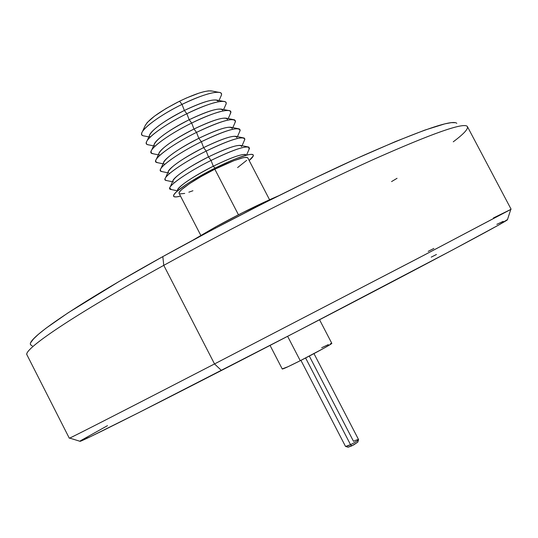 <?xml version="1.0" encoding="UTF-8"?>
<svg xmlns="http://www.w3.org/2000/svg" width="538" height="538" viewBox="0 0 538 538"><rect width="100%" height="100%" fill="white"/><g stroke="black" fill="none" stroke-linecap="round" stroke-linejoin="round"><path stroke-width="0.81" d="M215.066 227.224L215.523 228.112L215.066 227.224L242.053 212.94L278.287 195.913C259.027 204.191 237.957 214.628 215.066 227.224L192.644 240.304L215.066 227.224M300.937 360.366L345.483 446.365C345.847 446.627 347.528 446.056 350.527 444.657L305.604 357.985L350.527 444.657L351.758 445.888L357.757 442.202L358.537 439.754C357.562 440.871 354.892 442.505 350.527 444.657C355.443 442.209 358.12 440.521 358.564 439.586L313.97 353.614M309.31 356.062L353.5 441.301C356.936 439.707 358.617 439.19 358.537 439.754M347.999 447.192L353.681 444.913L357.79 442.115M350.527 444.657L345.638 446.439L348.086 447.219L351.758 445.888L350.527 444.657M269.558 199.739L247.796 157.89C245.066 156.107 234.077 159.88 214.83 169.208L238.455 214.77L214.83 169.208L234.178 160.566L243.25 157.695L246.068 157.311L247.594 157.647M215.045 168.105C234.521 158.596 246.949 154.023 252.322 154.399C254.387 154.944 253.331 156.988 249.168 160.532L253.27 155.939L253.068 154.722L251.333 154.312L248.099 154.736L237.581 158.044L230.694 160.828L215.045 168.105L213.277 166.215L215.045 168.105L191.884 180.903L185.57 184.944L176.605 191.703L174.285 194.157L173.512 195.866L174.285 196.787L176.538 196.895L180.512 196.114C175.22 197.48 172.94 197.157 173.687 195.159C175.045 191.091 194.191 178.468 215.045 168.105M245.415 154.46C240.688 154.15 229.975 158.064 213.277 166.215C233.048 156.666 244.07 152.98 246.343 155.152M246.841 154.446L249.498 148.306C248.274 144.688 235.456 148.723 211.057 160.418L213.277 166.215L211.057 160.418C231.421 150.532 244.017 146.087 248.852 147.076L249.033 149.389M247.668 146.84L241.064 145.516C236.774 144.648 225.906 148.441 208.455 156.908L211.057 160.418L208.455 156.908C229.544 146.82 240.614 143.404 241.663 146.659M242.073 145.717L244.81 139.409C243.68 135.455 230.815 139.335 206.209 151.064L208.455 156.908L206.209 151.064C226.39 141.299 239.006 136.941 244.064 137.984L244.844 138.939L244.313 140.553M242.799 137.735L236.29 136.437C231.817 135.522 220.93 139.241 203.633 147.607L206.209 151.064L203.633 147.607C224.897 137.486 236.014 134.204 236.982 137.755M237.453 136.665L240.123 130.532C239.094 126.228 226.175 129.961 201.36 141.723L203.633 147.607L201.36 141.723C221.367 132.072 234.003 127.795 239.269 128.898L240.163 129.947L239.598 131.736M237.93 128.629L231.508 127.358C226.861 126.396 215.96 130.048 198.811 138.313L201.36 141.723L198.811 138.313C220.257 128.165 231.421 125.018 232.295 128.864M232.84 127.627L235.442 121.662C234.514 117.015 221.535 120.586 196.518 132.382L198.811 138.313L196.518 132.382C216.35 122.846 229 118.656 234.467 119.806L235.489 120.963L234.891 122.933M233.062 119.53L226.727 118.286C221.905 117.284 210.99 120.862 193.996 129.026L196.518 132.382L193.996 129.026C215.617 118.851 226.828 115.838 227.621 119.987M228.233 118.582L230.762 112.812C232.692 107.203 214.144 111.837 191.676 123.047L193.996 129.026L191.676 123.047C211.333 113.632 223.99 109.523 229.659 110.72L230.822 111.985L230.177 114.137M228.179 110.431L221.938 109.214C216.949 108.172 206.027 111.675 189.181 119.739L191.676 123.047L189.181 119.739C210.681 109.671 221.952 106.746 222.981 110.962M223.633 109.544L226.081 103.968C228.166 98.044 209.47 102.449 186.841 113.72L189.181 119.739L186.841 113.72C206.316 104.419 218.986 100.391 224.85 101.635C226.37 102.227 226.579 103.471 225.469 105.367M223.297 101.339L217.15 100.149C211.992 99.059 201.064 102.502 184.373 110.465L186.841 113.72L184.373 110.465C205.429 100.626 216.753 97.728 218.354 101.769M219.04 100.512L221.407 95.145C223.64 88.904 204.803 93.067 182.012 104.399L184.373 110.465L182.012 104.399C201.306 95.213 213.983 91.265 220.035 92.556C221.717 93.188 221.959 94.54 220.762 96.605M220.035 92.556L212.355 91.083C207.036 89.96 196.101 93.33 179.564 101.198L182.012 104.399L179.564 101.198L186.484 97.97L199.121 93.074L204.332 91.608L208.515 90.868L212.362 91.083M144.984 126.006L147.197 122.55L154.581 116.087L165.98 108.562L179.564 101.198C159.665 111.447 148.138 119.718 144.984 126.006L142.442 131.615M144.648 136.06C142.274 135.845 141.312 134.87 141.756 133.128C142.805 127.849 161.326 114.486 182.012 104.399C155.838 117.102 135.495 133.854 143.088 135.744L148.838 136.908M150.257 137.062C145.307 134.823 162.785 120.969 184.373 110.465C164.292 120.821 152.711 129.046 149.625 135.152L147.056 140.855M149.093 144.957C146.908 144.769 146.013 143.881 146.403 142.301C147.325 137.251 166.007 123.908 186.841 113.72C160.849 126.376 140.411 142.826 147.607 144.648L153.572 145.865M155.105 146.141C149.544 144.372 167.197 130.465 189.181 119.739C168.932 130.196 157.298 138.38 154.278 144.292L151.676 150.089M153.552 153.861L151.42 153.142L151.057 151.467C151.844 146.659 170.687 133.337 191.676 123.047C165.865 135.65 145.334 151.81 152.126 153.565L158.306 154.83M159.806 155.139C154.124 153.633 171.898 139.833 193.996 129.026C173.566 139.577 161.877 147.715 158.932 153.431L156.296 159.322M158.017 162.772L156.067 162.133L155.711 160.633C156.37 156.06 175.375 142.772 196.518 132.382C170.876 144.937 150.263 160.808 156.666 162.496L163.034 163.808M164.359 164.077C159.019 162.631 176.868 149.08 198.811 138.313C178.206 148.965 166.471 157.049 163.586 162.57L160.923 168.549M162.496 171.703L160.714 171.131L160.371 169.793C160.896 165.469 180.062 152.214 201.36 141.723C175.899 154.231 155.206 169.813 161.212 171.434L162.496 171.703M168.925 173.028C163.929 171.642 181.831 158.333 203.633 147.607C182.853 158.36 171.057 166.39 168.253 171.703L165.556 177.775M166.988 180.64L165.368 180.143L165.031 178.952C165.428 174.884 184.756 161.662 206.209 151.064C180.916 163.525 160.149 178.831 165.771 180.385L166.988 180.64M173.505 181.992C168.838 180.667 186.807 167.594 208.455 156.908C187.5 167.762 175.65 175.738 172.913 180.842L170.19 186.995M171.487 189.584L169.699 188.105C169.961 184.292 189.45 171.124 211.057 160.418C185.94 172.833 165.105 187.863 170.338 189.342L171.487 189.584M177.742 190.714C175.072 188.71 192.779 176.37 213.277 166.215C193.115 176.625 181.266 184.406 177.722 189.551M246.693 160.344L237.608 167.574M192.934 190.734L188.858 192.194M184.709 193.431L179.699 193.895M179.067 193.088L179.766 191.602L181.79 189.477L189.531 183.653L201.165 176.511L214.83 169.208C194.776 179.154 177.217 191.212 179.147 193.472L200.802 235.382M282.376 368.839L287.985 366.721L300.258 360.709L287.628 336.324L300.258 360.709C315.685 352.935 332.666 343.567 331.805 343.338L319.552 319.76M270.056 345.416L282.262 369.021C283.089 369.095 289.088 366.324 300.258 360.709L323.479 348.463L331.045 344.011L331.543 343.338L330.386 343.742M328.341 344.609L321.684 347.736M456.802 123.323C452.357 119.322 421.415 129.94 363.984 155.186C307.104 180.62 228.159 220.345 162.819 256.606L163.774 265.355L214.521 363.937L221.448 370.467C286.761 336.909 363.708 296.889 418.705 267.884C474.16 238.583 503.723 222.577 507.401 219.874L510.777 209.443L419.277 257.668L214.521 363.937L425.02 254.669L511.1 209.215L467.455 126.672C464.953 121.897 434.058 132.637 374.764 158.885C315.873 185.402 232.564 227.359 163.774 265.355C231.67 227.856 313.782 186.451 372.518 159.9C431.745 133.558 463.312 122.382 467.219 126.363C468.78 128.521 464.119 133.673 453.252 141.817M428.187 251.367L433.87 248.442M493.447 217.951L510.777 209.443M397.044 178.313L391.556 181.588M507.516 219.538L498.349 225.207L452.31 250.083L296.519 331.717L138.811 412.619L90.666 436.567L79.812 441.234M80.471 440.763L107.479 425.672M431.22 257.144L436.459 254.487M496.83 224.353L503.171 221.36M26.9 354.603C24.008 348.906 74.325 314.676 163.774 265.355C72.428 315.719 22.246 350.137 27.021 354.972L69.308 438.214C67.62 439.479 121.541 411.974 214.521 363.937L163.774 265.355L162.819 256.606L211.616 230.177L262.45 203.862L311.993 179.396L357.118 158.28L395.289 141.635L424.798 130.109L444.832 123.861L451.254 122.657L455.343 122.677M32.246 345.9L30.518 344.717M30.915 342.39L33.564 338.886L38.568 334.165L45.992 328.227L68.212 312.746L119.113 281.468L162.819 256.606C76.766 304.273 27.902 338.079 30.424 344.34M214.521 363.937C126.538 409.391 72.67 436.91 69.678 438.08L80.155 441.342C83.787 440.407 136.571 414.085 221.448 370.467L214.521 363.937M161.212 171.434L167.769 172.792M165.771 180.385L172.496 181.783M170.338 189.342L176.888 190.708"/></g></svg>
